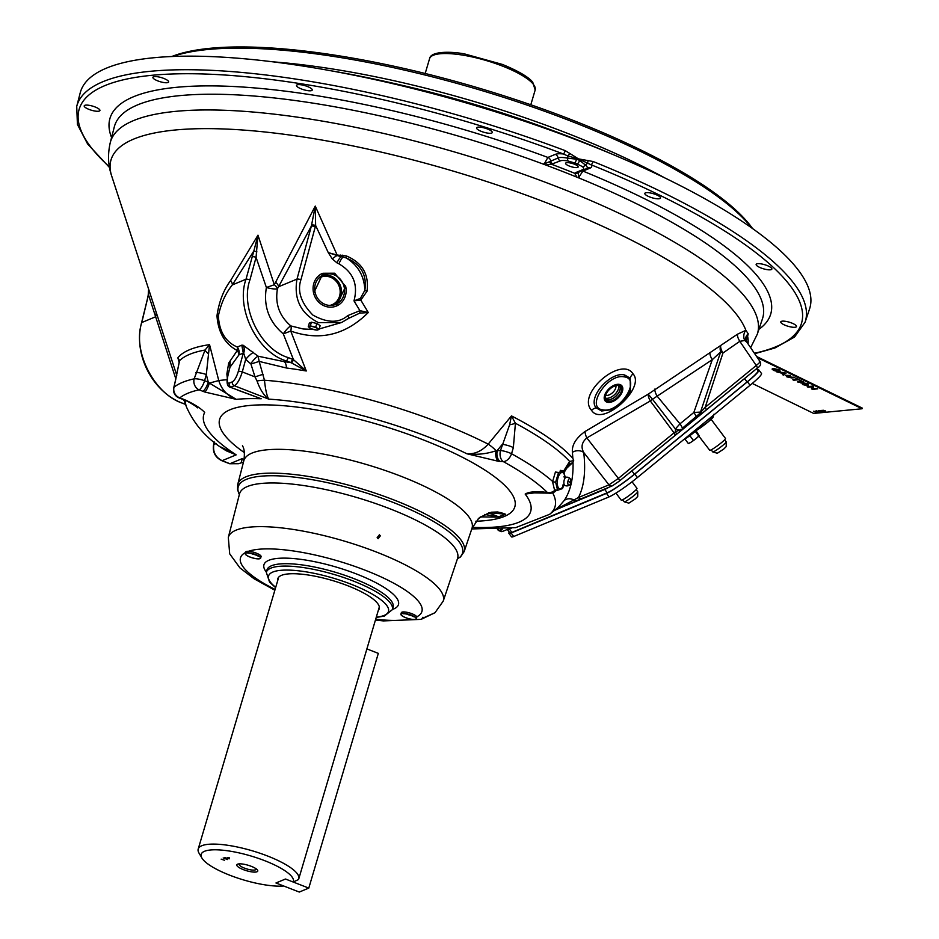 <?xml version="1.0" encoding="UTF-8"?>
<svg xmlns="http://www.w3.org/2000/svg" width="939" height="939" viewBox="0 0 939 939"><rect width="100%" height="100%" fill="white"/><g stroke="black" fill="none" stroke-linecap="round" stroke-linejoin="round"><path stroke-width="1.41" d="M578.412 158.867L576.569 159.207A15.423 4.014 16.5 0 1 578.119 159.794A15.423 4.014 16.5 0 1 579.609 160.393L585.431 165.053A15.763 4.108 16.5 0 1 586.945 168.41L577.755 172.682A3.498 3.216 67.4 0 1 575.454 172.682L582.837 169.619A12.63 3.287 -163.5 0 0 582.25 166.532L577.086 163.914A3.498 1.385 -66.8 0 0 579.609 160.393L578.412 158.867L593.096 161.508A3.146 1.045 112 0 1 591.007 164.748L578.412 158.867L567.731 155.921L569.961 153.562L578.412 158.867M577.086 163.914A11.925 3.11 -163.5 0 0 575.924 163.445A11.925 3.11 -163.5 0 0 574.727 162.999A3.498 0.669 -70.5 0 0 576.569 159.207L567.696 158.151A4.366 1.538 100.7 0 0 567.731 155.921L563.377 153.984A3.146 0.81 -69.4 0 0 565.231 150.651L569.961 153.562M754.416 353.264A376.703 98.137 -163.5 0 0 591.007 164.748A19.672 5.129 16.5 0 1 590.314 168.022L582.931 171.086L578.67 177.401L580.067 178.445L577.004 177.201A338.005 88.055 -163.5 0 0 561.499 171.027A338.005 88.055 -163.5 0 0 545.665 164.994L542.449 163.797L544.197 163.973L558.095 157.975A15.763 4.108 16.5 0 1 567.696 158.151A3.498 1.232 -79.3 0 0 568.048 161.003A12.63 3.287 -163.5 0 0 560.348 160.862A3.498 3.216 -112.6 0 1 558.095 157.975A4.366 4.014 -112.6 0 0 555.278 154.372A19.672 5.129 16.5 0 1 563.377 153.984A376.703 98.137 -163.5 0 0 175.077 73.899A376.703 98.137 -163.5 0 0 109.417 166.872M577.004 177.201L574.715 173.304L575.454 172.682M565.231 150.651A379.849 98.959 16.5 0 0 76.728 106.4L80.202 92.891A380.354 99.088 16.5 0 1 583.424 142.575A380.354 99.088 16.5 0 1 809.559 308.931L805.11 322.159A379.849 98.959 16.5 0 0 593.096 161.508M613.026 485.428L619.059 481.308A3.146 1.197 -129.3 0 0 619.177 481.238L612.357 485.827A3.146 2.899 -112.6 0 1 608.965 484.853L618.39 478.409L674.049 432.832L650.316 400.965A8.744 3.439 58 0 1 648.215 394.157L737.502 334.19L745.883 330.317L748.254 333.861L746.176 340.916M554.339 510.487L581.84 498.503A3.146 2.899 -112.6 0 1 578.447 497.529L608.965 484.853L583.741 452.492C585.877 471.401 584.117 486.414 578.447 497.529L554.843 510.077M552.625 492.811A192.436 50.131 16.5 0 1 549.632 514.314L558.329 507.248L564.245 500.475C570.548 490.921 573.471 478.174 573.013 462.234L566.041 468.878M179.161 362.384L177.87 357.818L179.607 360.599L174.008 387.208A8.744 2.477 -165.9 0 0 173.75 387.619L173.75 387.619A8.744 8.744 0 0 0 179.056 397.901A8.744 2.582 111.3 0 0 179.83 397.854A8.744 8.31 -128.8 0 1 174.008 387.208A210.148 54.744 16.5 0 1 194.138 378.851L205.042 350.036L209.538 344.66L218.764 380.553C221.639 389.72 227.461 395.988 236.252 399.357L204.761 392.009A8.744 1.866 -70.1 0 0 209.42 383.089L236.252 399.357A170.464 44.403 -163.5 0 1 261.206 398.758L237.367 390.002M227.285 377.795L226.862 373.98L228.682 363.1L237.262 350.529C224.926 343.967 218.165 332.383 216.979 315.786C218.963 301.9 223.505 290.139 230.63 280.515L257.967 235.173L274.317 284.74L315.258 206.099L337.136 255.056L346.374 255.936C362.337 262.72 369.215 274.493 367.008 291.254L360.811 300.116L368.288 312.511C345.622 335.07 319.776 341.256 290.738 331.056L306.278 370.987L291.395 362.853A3.146 0.892 -65.8 0 0 293.461 359.649L306.278 370.987A200.606 52.255 -163.5 0 0 286.407 367.994L259.164 361.421L264.469 380.225C265.432 389.626 266.864 395.929 268.73 399.134C263.976 395.636 260.068 389.579 257.016 380.976L254.997 376.879L263.131 374.274M748.254 333.861A8.744 7.735 -165.4 0 0 745.754 337.641L746.834 342.125L744.756 340.505A8.744 7.782 85.1 0 1 745.883 330.317A331.76 86.423 16.5 0 0 549.738 204.021A331.76 86.423 16.5 0 0 111.659 175.922L176.767 375.318M601.629 410.989L596.183 407.855C587.098 398.019 610.256 371.128 624.693 375.001L630.151 378.159L630.398 390.272C630.926 392.162 619.693 407.503 610.08 409.874L601.629 410.989A3.146 2.359 -81.2 0 0 602.908 409.862C619.564 413.489 642.006 378.734 624.095 376.856C607.427 373.229 585.02 407.984 602.908 409.862M633.015 373.828C646.079 387.971 602.063 427.668 591.5 410.261C576.229 393.746 621.595 355.552 633.015 373.828A8.744 7.219 -37.8 0 0 630.151 378.159M275.585 282.24A8.744 4.179 29.3 0 1 278.648 286.724L296.994 279.106A3.146 0.681 15.2 0 1 300.938 279.716C297.111 291.231 301.09 303.015 312.875 315.07C327.3 323.11 338.92 323.298 347.747 315.61A3.146 1.115 -127.6 0 1 348.545 318.474L348.545 318.474A3.146 1.115 -127.6 0 1 348.451 318.532L341.573 322.523L318.474 322.64C300.762 313.614 293.614 299.095 296.994 279.106L311.372 226.088L277.439 288.789C274.904 303.767 279.388 316.15 290.867 325.939L303.191 328.979L313.227 329.425M502.6 531.415L499.208 530.441A3.146 2.899 67.4 0 0 502.6 531.415L509.795 528.422M700.705 414.533A3.146 1.714 -130.8 0 0 700.881 414.416A3.146 1.714 -130.8 0 0 700.881 412.057L705.166 407.338A3.146 1.197 -129.3 0 1 705.952 410.155A3.146 1.197 -129.3 0 1 705.835 410.226L698.146 416.658A3.146 1.197 -129.3 0 0 698.264 416.587A3.146 1.197 -129.3 0 0 698.299 415.249L696.257 416.869A8.744 3.322 -129.3 0 0 693.827 412.479L712.29 359.696L652.488 399.239L648.215 394.157L585.079 431.482C575.947 438.114 571.722 445.063 572.403 452.352A8.744 7.136 173.5 0 1 583.741 452.492C580.748 447.105 581.781 442.257 586.84 437.926A8.744 3.486 62.1 0 1 585.079 431.482M253.647 352.313A8.392 1.549 133.6 0 0 245.689 359.367L242.285 371.926L254.997 376.879L250.924 364.015L245.689 359.367L243.682 353.052A8.392 7.019 101.5 0 0 243.154 345.247L258.119 356.21L284.294 361.679L286.242 360.869C257.204 352.371 235.478 308.297 246.006 279.235L253.847 250.971L232.356 284.904C225.571 293.214 220.923 303.555 218.388 315.903C219.198 331.526 225.489 341.902 237.285 347.043A8.744 5.153 123.2 0 1 237.262 350.529A8.744 5.575 -145.4 0 1 238.893 354.93L229.985 367.278L227.919 375.635C226.792 380.988 227.215 383.488 229.198 383.159L232.379 381.833C234.656 380.401 236.64 376.891 238.342 371.304A3.146 0.681 15.2 0 1 242.285 371.926C239.985 379.25 237.344 383.863 234.351 385.741L268.73 399.134A170.464 44.403 -163.5 0 1 429.193 437.339A170.464 44.403 -163.5 0 1 466.918 453.783C474.7 454.323 481.801 451.107 488.198 444.135L511.462 415.907L515.417 423.266L513.351 447.586L511.544 453.737A8.744 1.89 -163.5 0 0 508.797 452.563A8.744 1.89 -163.5 0 0 500.487 450.52A8.744 5.669 93.2 0 0 503.327 461.612L498.48 461.307L466.918 453.783C476.859 454.992 486.602 453.971 496.121 450.732A8.744 5.106 95.3 0 0 498.48 461.307M457.481 558.67L459.594 557.484A3.146 2.993 48.8 0 0 460.486 556.956L464.159 551.616L471.965 528.399A118.983 30.999 16.5 0 0 401.223 476.355A118.983 30.999 16.5 0 0 243.811 460.814C244.856 453.783 244.41 448.783 242.462 445.79M378.124 538.728L377.149 537.671L379.379 534.784L380.354 535.84L378.124 538.728M375.436 620.022L383.347 620.914L421.13 619.364L434.98 612.733L443.22 601.124L457.528 558.529A113.701 29.614 -163.5 0 0 389.931 508.797A113.701 29.614 -163.5 0 0 239.504 493.949L239.515 493.914M277.721 580.537A52.901 13.78 16.5 0 1 277.803 578.694A52.901 13.78 16.5 0 1 347.759 585.736A52.901 13.78 16.5 0 1 379.25 608.742A52.901 13.78 16.5 0 1 378.311 610.327M313.661 293.273L323.016 273.261L334.671 273.202L345.693 286.501L336.209 305.961M574.257 164.137A6.561 1.714 -163.5 0 0 565.583 163.269A6.561 1.714 -163.5 0 0 569.492 166.121A6.561 1.714 -163.5 0 0 578.154 166.989A6.561 1.714 -163.5 0 0 574.257 164.137M163.75 78.418A8.193 2.136 -163.5 0 0 152.904 77.327A8.193 2.136 -163.5 0 0 157.787 80.895A8.193 2.136 -163.5 0 0 168.621 81.986A8.193 2.136 -163.5 0 0 163.75 78.418M307.358 86.47A8.193 2.136 -163.5 0 0 296.524 85.379A8.193 2.136 -163.5 0 0 301.396 88.947A8.193 2.136 -163.5 0 0 312.241 90.038A8.193 2.136 -163.5 0 0 307.358 86.47M487.411 128.96A8.193 2.136 -163.5 0 0 476.566 127.868A8.193 2.136 -163.5 0 0 481.449 131.437A8.193 2.136 -163.5 0 0 492.282 132.516A8.193 2.136 -163.5 0 0 487.411 128.96M95.05 106.952A8.193 2.136 -163.5 0 0 84.205 105.861A8.193 2.136 -163.5 0 0 89.088 109.429A8.193 2.136 -163.5 0 0 99.921 110.52A8.193 2.136 -163.5 0 0 95.05 106.952M108.889 163.21A8.193 2.136 -163.5 0 0 108.83 163.339A8.193 2.136 -163.5 0 0 108.983 164.02M791.612 322.981A8.193 2.136 -163.5 0 0 780.779 321.889A8.193 2.136 -163.5 0 0 785.661 325.457A8.193 2.136 -163.5 0 0 796.495 326.537A8.193 2.136 -163.5 0 0 791.612 322.981M766.999 265.502A8.193 2.136 -163.5 0 0 756.153 264.411A8.193 2.136 -163.5 0 0 761.036 267.979A8.193 2.136 -163.5 0 0 771.87 269.07A8.193 2.136 -163.5 0 0 766.999 265.502M655.645 194.49A8.193 2.136 -163.5 0 0 644.811 193.399A8.193 2.136 -163.5 0 0 649.682 196.955A8.193 2.136 -163.5 0 0 660.528 198.047A8.193 2.136 -163.5 0 0 655.645 194.49M342.805 255.971A351.902 91.67 16.5 0 1 340.751 255.22M330.375 70.683A350.681 91.353 16.5 0 1 575.032 138.972A350.681 91.353 16.5 0 1 611.852 154.055M342.805 255.936A327.899 85.414 16.5 0 1 340.751 255.173M175.886 379.051L148.479 294.74L141.789 322.523C132.023 351.268 154.571 395.002 183.551 403.524L185.57 404.31M184.701 401.634L183.375 399.591M183.07 403.336A3.146 0.927 -68.7 0 0 183.269 403.535C152.588 392.408 132.962 354.355 141.566 322.758L147.059 300.492A3.146 0.892 13.9 0 1 147.294 300.257M147.059 300.492L148.209 295.163A3.146 1.385 10.3 0 1 148.479 294.74L148.608 290.081M155.933 311.537A8.744 7.899 -22.8 0 1 155.44 316.854L141.789 322.523A3.146 0.892 13.9 0 0 141.566 322.758M347.747 315.61L359.93 310.668L368.288 312.511L359.66 313.168A3.146 1.127 -90.2 0 0 359.93 310.668L353.98 300.867L360.365 298.438A3.146 1.021 73 0 0 360.811 300.116L353.98 300.867C358.311 284.634 353.31 272.298 338.979 263.871L336.948 262.861A6.996 1.831 119 0 1 341.068 256.687L337.007 255.49A6.996 0.822 -35.7 0 0 332.242 258.859L328.263 252.614L315.633 225.477L300.938 279.716M337.007 255.49L328.263 252.614L337.136 255.056A3.146 1.197 -94.9 0 0 337.242 255.608M338.979 263.871A6.996 1.984 114.3 0 1 343.087 257.075L341.068 256.687A3.146 1.103 -89.1 0 1 340.74 255.021M336.948 262.861L332.242 258.859M360.365 298.438L364.848 290.292C367.137 274.881 360.905 264.094 346.162 257.943C358.052 265.221 364.285 276.007 364.848 290.292A3.146 0.939 10.1 0 0 367.008 291.254M342.758 255.126A3.146 1.033 -85.2 0 0 343.087 257.075L346.162 257.943A3.146 0.751 -70.3 0 1 346.374 255.936M228.682 363.1A8.392 5.74 -145 0 1 229.961 367.302A3.146 0.892 -166.1 0 1 229.985 367.278L230.196 360.834L229.961 367.302L227.696 375.87C226.405 382.689 227.168 386.434 229.996 387.138L261.206 398.758L229.996 387.138M239.351 494.524A116.929 30.459 -163.5 0 1 280.421 475.956A116.929 30.459 -163.5 0 1 392.889 502.306A116.929 30.459 -163.5 0 1 459.594 557.484L459.511 557.52M488.961 512.753A3.146 1.291 -106.2 0 0 489.102 512.741L489.102 512.741A3.146 1.291 -106.2 0 0 489.242 512.671L505.652 514.22L498.597 517.154L480.51 516.873M478.808 518.164L471.965 528.399M478.291 518.598L489.242 512.671M484.665 514.431L498.269 516.908L505.652 514.22M505.065 514.091L503.327 513.375M221.663 460.486A3.146 0.927 -68.7 0 0 221.862 460.709C215.195 457.41 212.437 452.07 213.587 444.71A3.146 0.892 13.9 0 1 213.822 444.476C212.707 451.905 215.477 457.305 222.132 460.685L229.926 463.713L238.518 463.702L229.644 463.737A3.146 0.927 -68.7 0 0 229.926 463.713L242.192 458.619L243.811 460.803L237.708 484.536A118.091 30.764 16.5 0 1 393.946 499.971A118.091 30.764 16.5 0 1 464.159 551.616M204.761 392.009L199.115 389.838A201.404 52.467 -163.5 0 0 179.83 397.854L183.504 399.286A8.744 2.582 111.3 0 1 182.729 399.333L184.42 400.014C186.767 400.53 195.735 405.953 197.824 407.937L195.042 405.812M183.504 399.286L185.406 400.049A8.744 3.275 112.7 0 1 184.42 400.014M185.406 400.049C194.549 404.298 200.981 408.442 204.679 412.467A170.464 44.403 -163.5 0 0 236.182 454.852L220.994 447.058M185.453 400.46A192.436 50.131 16.5 0 0 186.345 406.693C194.749 425.508 208.165 440.262 226.604 450.943L236.182 454.852L222.132 460.685A3.146 0.927 -68.7 0 1 221.862 460.709L229.644 463.737A3.146 0.927 -68.7 0 1 229.445 463.537M241.382 461.953L242.192 458.619A170.464 44.403 -163.5 0 0 244.058 459.746M555.231 489.9A8.744 7.594 134.7 0 1 547.484 492.599A8.744 3.862 -81.1 0 0 548.54 493.139L534.256 492.893L525.171 494.078C528.481 491.977 534.643 491.285 543.669 492.024L547.484 492.599A201.404 52.467 -163.5 0 0 503.327 461.612A8.744 5.458 118.9 0 0 511.544 453.737A210.148 54.744 16.5 0 1 552.637 481.425M544.972 492.611A8.744 4.507 -82.8 0 1 543.669 492.024M553.083 483.937L552.918 483.221M513.351 447.586A8.744 1.89 -163.5 0 0 502.306 444.37L497.353 450.344A8.744 5.669 93.2 0 0 500.194 461.436M257.016 380.976A8.392 1.209 172.5 0 1 264.469 380.225A192.436 50.131 16.5 0 1 440.45 422.996A192.436 50.131 16.5 0 1 488.198 444.135A8.744 1.409 39.7 0 1 496.121 450.732L500.487 450.52L509.619 424.815L511.462 415.907A212.601 55.389 16.5 0 1 572.86 458.338L572.403 452.352M238.342 371.304L243.283 353.111L241.781 345.176L243.154 345.247M243.283 353.111A3.146 0.681 15.2 0 1 243.682 353.052L241.781 345.176L237.285 347.043A8.744 8.04 -112.6 0 1 238.893 354.93L243.283 353.111M250.736 363.757A8.392 1.796 128.4 0 1 258.119 356.21L259.164 361.421L250.924 364.015M563.541 471.202L569.621 461.436A211.193 55.014 -163.5 0 0 515.417 423.266A8.744 1.585 168.4 0 1 509.619 424.815M554.327 475.733L553.259 479.313M564.093 472.493L568.318 465.533A8.744 6.573 -138.6 0 0 569.621 461.436L573.694 460.615L572.86 458.338M654.835 389.075A8.744 3.416 57.7 0 0 657.042 396.012L679.977 423.829L693.827 412.479L700.881 412.057M700.071 415.073A3.146 1.538 -130.2 0 0 700.236 414.968L681.233 430.543A3.146 1.197 -129.3 0 1 681.115 430.614L676.667 434.158L675.481 431.694L679.39 430.179A8.744 0.751 -161 0 1 675.376 428.947L652.488 399.239A8.744 1.221 -36.5 0 0 650.657 400.683A8.744 1.221 -36.5 0 0 650.316 400.965L586.84 437.926L618.39 478.409A3.146 1.197 -129.3 0 1 619.177 481.238L674.836 435.649A3.146 1.197 -129.3 0 0 674.049 432.832L675.481 431.694L675.376 428.947L679.977 423.829A8.744 3.322 -129.3 0 1 682.407 428.219L700.283 413.019A8.744 5.892 -70.8 0 0 700.529 412.01L720.659 351.89A8.744 5.247 62.3 0 1 720.683 345.928A8.744 3.404 55.5 0 0 722.96 353.005L705.166 407.338L756.247 365.494C759.851 362.536 760.872 361.269 759.322 361.691M744.756 340.505L739.803 341.315L722.96 353.005A8.744 2.183 18.1 0 1 720.659 351.89L712.29 359.696A8.744 3.392 55.8 0 1 709.943 352.548M696.257 416.869L682.407 428.219M679.39 430.179L681.268 429.205A3.146 1.197 -129.3 0 1 681.233 430.543L679.66 431.811A3.146 0.962 -128.8 0 0 679.39 430.179M564.245 500.475A8.744 8.064 -146 0 1 574.198 500.205A3.146 2.817 -114.7 0 0 577.062 500.604M573.013 462.234L568.588 465.251M573.694 460.615L573.576 461.331M546.615 492.846A8.744 3.862 -81.1 0 1 545.571 492.294M538.387 492.294L525.171 494.078A170.464 44.403 -163.5 0 1 472.34 527.366M202.789 391.27A8.744 2.582 -68.7 0 0 208.282 382.138L209.42 383.089L218.764 380.553A192.436 50.131 16.5 0 1 227.015 379.743M208.388 353.733A8.744 2.899 -147.7 0 1 205.042 350.036A211.193 55.014 -163.5 0 0 179.607 360.599A8.744 6.878 -174.3 0 0 179.185 362.208L177.87 357.818A212.601 55.389 16.5 0 1 209.538 344.66L206.31 374.532L204.608 380.706A8.744 1.913 -164.6 0 0 194.138 378.851A8.744 7.629 -102.3 0 0 199.115 389.838A8.744 2.582 -68.7 0 0 204.608 380.706L208.282 382.138L206.31 374.532A8.744 1.913 -164.6 0 0 195.852 372.666M175.546 381.105A8.744 2.477 -165.9 0 0 175.288 381.516L173.75 387.619M179.185 362.208L175.288 381.516M226.862 373.98A8.392 2.218 178.2 0 1 228.048 374.45M252.122 256.711A3.146 0.681 15.2 0 1 256.065 257.333L249.95 279.845A3.146 0.681 15.2 0 0 246.006 279.235L232.356 284.904A8.744 5.458 34 0 0 230.63 280.515M256.922 251.875L253.847 250.971L257.967 235.173L256.065 257.333L266.383 287.498L274.317 284.74A8.744 4.049 -153.7 0 1 277.439 288.789A8.744 1.761 -167.7 0 1 266.383 287.498C263.284 306.196 268.918 321.666 283.296 333.885L290.738 331.056A8.744 3.521 -66 0 0 290.867 325.939A8.744 1.913 127.5 0 0 283.296 333.885L293.461 359.649L292.463 359.238A3.146 0.927 -68.7 0 1 290.491 362.524L286.242 360.869A3.146 0.927 -68.7 0 0 288.214 357.583L292.463 359.238M291.395 362.853L290.491 362.524A207.93 54.169 16.5 0 0 284.294 361.679A8.744 4.402 -82.5 0 1 286.407 367.994M249.95 279.845C239.915 307.523 260.572 349.496 288.214 357.583M311.713 224.973A3.146 0.646 12.8 0 1 315.633 225.477L315.258 206.099L311.372 226.088A3.146 0.681 15.2 0 1 315.328 226.698M319.166 328.967L341.573 322.511M359.66 313.168L348.733 318.321M608.519 402.362A11.198 6.42 136.6 0 0 621.301 393.711A11.198 6.42 136.6 0 0 618.484 384.368A11.198 6.42 136.6 0 0 605.702 393.018A11.198 6.42 136.6 0 0 608.519 402.362M745.672 338.733A8.744 7.794 -162.9 0 1 747.667 336.514A331.76 86.423 16.5 0 1 748.066 343.932M706.046 410.061L756.916 368.393A3.146 1.197 -129.3 0 0 757.034 368.323A3.146 1.197 -129.3 0 0 756.247 365.494L739.803 341.315A8.744 3.392 55.1 0 1 737.502 334.19M700.236 414.968A3.146 1.538 -130.2 0 0 700.283 413.019M679.566 431.87A3.146 0.962 -128.8 0 0 679.66 431.811L674.836 435.649A3.146 1.197 -129.3 0 1 674.718 435.719L619.271 481.132M676.667 434.158L674.718 435.719M685.376 425.79L684.672 426.365M587.884 160.546A3.146 1.197 90.1 0 1 587.333 163.55A4.366 3.545 -51.7 0 0 585.431 165.053A3.498 2.829 -51.7 0 1 582.25 166.532M560.348 160.862L551.451 164.243A3.498 2.77 -94 0 1 549.667 161.414M578.142 172.518A3.498 3.38 19.5 0 1 574.715 173.304A341.139 88.865 16.5 0 0 563.177 168.738A341.139 88.865 16.5 0 0 551.451 164.243L545.665 164.994M544.197 163.973L547.895 157.435A4.366 4.014 -112.6 0 1 550.712 161.038A3.498 3.216 -112.6 0 0 552.965 163.926M574.727 162.999L568.048 161.003M758.935 329.307A344.554 89.757 16.5 0 0 582.931 171.086A4.366 4.014 67.4 0 0 582.121 170.863M578.154 172.506L578.67 177.401M416.329 618.766L416.775 617.263A8.04 2.101 -163.5 0 0 410.836 613.343A8.04 2.101 -163.5 0 0 401.892 612.193A8.04 2.101 -163.5 0 0 401.34 612.697L400.894 614.2A8.04 2.101 -163.5 0 0 406.833 618.108A8.04 2.101 -163.5 0 0 415.777 619.271A8.04 2.101 -163.5 0 0 416.329 618.766A8.04 2.101 -163.5 0 0 410.39 614.845A8.04 2.101 -163.5 0 0 401.446 613.695A8.04 2.101 -163.5 0 0 400.894 614.2M260.631 558.13L261.077 556.616A8.04 2.101 -163.5 0 0 255.15 552.707A8.04 2.101 -163.5 0 0 246.206 551.545A8.04 2.101 -163.5 0 0 245.654 552.05L245.208 553.552A8.04 2.101 -163.5 0 0 251.136 557.473A8.04 2.101 -163.5 0 0 260.08 558.635A8.04 2.101 -163.5 0 0 260.631 558.13A8.04 2.101 -163.5 0 0 254.704 554.21A8.04 2.101 -163.5 0 0 245.76 553.048A8.04 2.101 -163.5 0 0 245.208 553.552M308.25 326.737L309.342 323.063L311.408 322.206L316.819 323.486L320.164 325.622L319.072 329.296L315.727 327.159L310.316 325.88L308.25 326.737L311.595 328.873L317.006 330.152L319.072 329.296M311.408 322.206L310.316 325.88M316.819 323.486L315.727 327.159M309.236 326.502A4.918 1.279 16.5 0 1 315.398 327.465A4.918 1.279 16.5 0 1 317.992 329.906A4.918 1.279 16.5 0 1 311.818 328.943A4.918 1.279 16.5 0 1 309.236 326.502M322.453 273.355A17.771 16.339 67.4 0 0 313.11 289.869A17.771 16.339 67.4 0 0 324.741 306.067A17.771 16.339 67.4 0 0 336.08 306.161A17.771 16.339 67.4 0 0 345.564 285.961M325.223 304.447A16.022 14.731 67.4 0 0 335.446 304.529A16.022 14.731 67.4 0 0 344.519 289.74A16.022 14.731 67.4 0 0 334.002 274.787A16.022 14.731 67.4 0 0 323.157 274.951A16.022 14.731 67.4 0 0 314.729 289.846A16.022 14.731 67.4 0 0 325.223 304.447M565.255 477.212L563.353 470.838L558.529 472.493L555.653 482.212L557.602 490.264L562.426 488.609L563.916 485.205M563.353 470.838L560.254 470.357M558.529 472.493L555.43 472.012L552.555 481.719L555.653 482.212M557.602 490.264L554.491 489.782L552.555 481.719M563.576 485.217A8.251 3.639 -81.1 0 1 558.494 487.904A8.251 3.639 -81.1 0 1 558.024 477.74A8.251 3.639 -81.1 0 1 561.945 472.481A8.251 3.639 -81.1 0 1 564.844 477.047M570.255 478.82A3.357 1.479 -81.1 0 1 570.407 478.996A3.357 1.479 -81.1 0 1 570.795 482.165A3.357 1.479 -81.1 0 1 569.457 485.052A3.357 1.479 -81.1 0 1 568.412 485.04A3.357 1.479 -81.1 0 1 568.083 480.756A3.357 1.479 -81.1 0 1 570.255 478.82A4.366 3.756 -46.6 0 0 569.856 478.374A4.366 4.366 0 0 0 566.205 477.223L564.022 476.437L564.362 477.74M569.457 485.052A4.366 4.366 0 0 1 564.914 485.463A4.214 1.855 -81.1 0 1 564.656 485.287A4.214 1.855 -81.1 0 1 564.245 479.899A4.214 1.855 -81.1 0 1 566.205 477.223M568.928 481.554L569.727 482.306L568.928 481.554M201.932 858.058L199.009 853.117A52.455 13.662 16.5 0 1 198.199 849.032A52.455 13.662 16.5 0 1 267.556 856.004A52.455 13.662 16.5 0 1 298.778 878.822A52.455 13.662 16.5 0 1 298.473 879.561L293.238 882.038A48.077 12.524 -163.5 0 0 264.775 860.711A48.077 12.524 -163.5 0 0 217.871 849.854A48.077 12.524 -163.5 0 0 201.932 858.058A48.077 12.524 -163.5 0 0 229.809 875.23A48.077 12.524 -163.5 0 0 283.707 885.993L275.96 882.977L285.479 879.021L308.79 888.094L299.271 892.05L275.96 882.977L285.491 879.021L293.238 882.038M251.265 866.321A10.928 2.852 -163.5 0 0 238.4 863.95A10.928 2.852 -163.5 0 0 243.318 869.62A10.928 2.852 -163.5 0 0 254.798 872.108A10.928 2.852 -163.5 0 0 256.934 869.444A10.928 2.852 -163.5 0 0 251.265 866.321M239.703 863.845A8.744 2.277 -163.5 0 0 239.457 864.009A8.744 2.277 -163.5 0 0 244.457 868.129A8.744 2.277 -163.5 0 0 256.018 868.915A8.744 2.277 -163.5 0 0 255.901 868.634M224.468 860.241L221.17 859.15L224.468 860.241M229.386 857.8L227.778 857.507L229.386 857.8M224.808 857.659L229.362 858.798L224.808 857.659M227.637 859.561L223.2 857.953L227.637 859.561M366.891 648.908L378.323 653.368L308.79 888.094M823.104 411.763L821.109 410.519L823.104 411.763M822.071 411.223L823.515 411.693L822.071 411.223M823.151 411.599L821.156 410.355L823.163 410.965L823.867 411.681L823.139 411.658M793.784 380.225L792.809 379.743L797.457 379.297L795.838 378.159L801.249 380.8L798.432 379.779L793.784 380.225M795.838 378.159L801.249 380.8M782.445 374.684L783.267 374.145L780.321 372.701L776.893 371.973L784.887 372.806L785.978 373.346L783.478 375.189L782.492 374.52M783.384 372.994L781.225 372.795L783.584 373.945L784.828 373.135L783.384 372.994M784.887 372.806L785.978 373.346M752.256 383.429L813.667 413.418L862.084 408.758L757.362 357.606M756.611 356.503L862.272 408.101L862.084 408.758M774.264 368.945L774.264 370.189L777.973 371.48M774.206 369.109L774.217 370.353L778.278 371.668L773.701 370.459L772.081 369.097L773.231 368.628L779.065 369.931L780.203 371.375L778.419 369.966L773.196 369.473M772.116 369.027L773.278 368.464L779.124 369.766L780.25 371.21M808.139 387.232L807.164 386.751L812.411 386.246L813.444 386.751L812.834 388.746L817.728 388.852L812.481 389.356L811.449 388.852L812.059 386.856L808.139 387.232M807.164 386.751L812.458 386.093L813.444 386.751M815.815 412.057L814.324 411.493M813.784 411.223L816.108 411.869M816.273 411.928L815.58 411.317M816.496 412.127L814.782 411.552M818.421 411.986L819.759 412.057L816.437 410.812L818.421 411.986M818.397 410.801L821.05 412.092L819.242 411.881L818.444 410.636L820.451 411.775M825.721 411.505L822.963 410.167L825.663 410.989L825.393 411.517M812.881 388.582L817.458 388.711M811.496 388.687L812.047 386.856M800.99 383.053L801.965 382.537L808.01 383.875L808.585 385.741M779.241 370.799L778.466 369.802M777.375 372.02L784.934 372.642M787.504 375.647L787.469 376.598L794.511 377.513M785.356 375.612L790.169 375.389M793.126 379.72L797.188 379.168M797.469 381.833L803.103 381.704M821.86 411.082L821.156 410.355M819.853 410.484L822.529 411.798L819.853 410.484M802.575 384.556L801.918 382.701L807.963 384.039L808.538 385.894L802.575 384.556M802.892 383.182L803.174 384.497L807.563 385.424L807.364 384.098L802.892 383.182M802.939 383.018L803.221 384.333L808.467 384.99M816.425 412.538L813.467 411.259L816.719 412.28L815.416 411.071L818.104 412.374L815.545 411.294L816.965 412.491L814.16 411.435L816.425 412.538M781.694 372.83L783.631 373.781L784.875 372.971M821.367 410.625L823.562 411.528L821.367 410.625M798.127 382.337L803.373 381.833L798.127 382.337M790.826 377.455L793.807 377.161L794.781 377.642L791.765 377.936L786.823 376.856L786.448 375.33L790.438 375.518L787.457 375.811L787.422 376.762L790.826 377.455M615.89 385.683A9.813 5.622 136.6 0 0 607.228 392.126A9.813 5.622 136.6 0 0 606.371 400.108A9.813 5.622 136.6 0 0 611.113 401.035A9.813 5.622 136.6 0 0 619.775 394.603A9.813 5.622 136.6 0 0 620.632 386.622A9.813 5.622 136.6 0 0 615.89 385.683M610.749 402.185A11.28 6.467 136.6 0 0 622.404 391.293A11.28 6.467 136.6 0 0 616.254 384.532A11.28 6.467 136.6 0 0 604.599 395.425A11.28 6.467 136.6 0 0 610.749 402.185M171.755 56.528A319.107 83.125 16.5 0 1 570.748 119.453A319.107 83.125 16.5 0 1 752.585 228.576M751.787 228.013A321.291 83.7 -163.5 0 0 570.947 121.143A321.291 83.7 -163.5 0 0 172.729 56.481M272.709 61.821A321.291 83.7 16.5 0 1 567.344 133.291A321.291 83.7 16.5 0 1 665.035 178.034M544.937 127.704A319.107 83.125 -163.5 0 0 400.836 85.015M496.766 111.448A253.788 66.117 -163.5 0 0 450.098 97.621M701.539 413.853L744.557 378.605A25.177 2.641 -36.8 0 0 747.949 375.753M509.361 529.056L511.861 532.401A25.177 2.641 -36.8 0 1 509.736 532.73L507.283 529.467A25.177 2.641 -36.8 0 0 509.361 529.056L511.309 528.246M566.24 505.44L604.728 489.454A25.177 2.641 -36.8 0 0 609.024 487.212M628.156 473.89A25.177 2.641 -36.8 0 0 631.9 470.885L677.594 433.454M700.377 414.792L700.999 414.287M511.861 532.401L607.228 492.787A25.177 2.641 -36.8 0 0 634.412 474.218L747.068 381.95A25.177 2.641 -36.8 0 0 758.066 370.647L756.588 368.687M757.597 370.036A26.233 2.758 143.2 0 1 758.9 370.025A26.233 2.758 143.2 0 1 747.444 381.786L634.787 474.066A26.233 2.758 143.2 0 1 606.477 493.409L511.109 533.012A26.233 2.758 143.2 0 1 508.891 533.364A26.233 2.758 143.2 0 1 509.267 532.12M758.9 370.025L761.506 373.499A26.233 2.758 143.2 0 1 750.05 385.272L637.393 477.54A26.233 2.758 143.2 0 1 609.082 496.884L513.715 536.498A26.233 2.758 143.2 0 1 511.497 536.838L508.891 533.364M683.85 439.499A8.744 0.916 -36.8 0 0 693.287 433.043A8.744 0.916 -36.8 0 0 697.102 429.123L696.879 428.818M689.86 435.696L693.405 440.414L691.045 442.21L688.357 443.584L684.907 438.971M689.038 443.278A6.491 0.681 -36.8 0 0 689.273 443.196L688.357 443.584M689.273 443.196A6.491 0.681 -36.8 0 0 691.045 442.21A6.491 0.681 -36.8 0 0 696.245 438.431L693.405 440.414M695.259 431.353L698.757 436.013L696.245 438.431A6.491 0.681 -36.8 0 0 698.816 436.048A6.491 0.681 -36.8 0 0 698.921 435.907M695.987 430.661L699.086 435.626M724.662 439.757L726.211 441.835A8.416 0.88 143.2 0 1 726.234 441.905L726.199 446.6L723.758 449.042L717.326 453.244L712.807 451.952A8.416 0.88 143.2 0 1 712.748 451.917L711.199 449.84M726.234 441.905A8.416 0.88 143.2 0 1 722.537 445.602A8.416 0.88 143.2 0 1 712.807 451.952M711.116 419.31L725.483 438.478A9.836 1.033 143.2 0 1 721.187 442.891A9.836 1.033 143.2 0 1 709.731 450.274L698.816 436.048M713.922 414.24L713.006 417.362A13.616 1.432 143.2 0 1 707.607 422.35A13.616 1.432 143.2 0 1 696.022 430.708M712.548 415.989L713.217 416.893L707.713 422.151L696.034 430.625M701.515 426.482L700.834 425.578M636.173 489.653L637.722 491.719A8.416 0.88 143.2 0 1 637.745 491.801L637.71 496.496L635.269 498.938L628.837 503.14L624.318 501.849A8.416 0.88 143.2 0 1 624.259 501.813L622.698 499.736M637.745 491.801A8.416 0.88 143.2 0 1 634.048 495.499A8.416 0.88 143.2 0 1 624.318 501.849M632.053 481.777L636.982 488.374A9.836 1.033 143.2 0 1 632.686 492.775A9.836 1.033 143.2 0 1 621.242 500.158L615.949 493.104M111.659 175.922C108.044 165.358 107.586 154.219 110.286 142.54A337.418 87.902 16.5 0 1 556.686 186.615A337.418 87.902 16.5 0 1 757.292 334.19L762.445 318.849A338.005 88.055 -163.5 0 0 580.067 178.445M591.5 410.261A8.744 7.089 141.9 0 1 596.183 407.855M624.693 375.001A3.146 2.359 98.9 0 1 624.095 376.856M498.28 529.303L499.208 530.441L502.506 529.068M244.469 452.692A153.937 40.095 16.5 0 1 252.368 405.249A153.937 40.095 16.5 0 1 423.184 439.839A153.937 40.095 16.5 0 1 475.827 521.227M274.857 590.232L254.082 578.776L239.926 567.884L229.703 553.846L228.306 537.472A112.07 29.191 16.5 0 1 376.586 552.109A112.07 29.191 16.5 0 1 443.22 601.124M375.682 619.212A94.593 24.637 -163.5 0 0 410.19 619.047M416.752 616.853A94.593 24.637 -163.5 0 0 365.6 570.372A94.593 24.637 -163.5 0 0 248.448 551.299M353.968 578.635A65.777 17.137 -163.5 0 0 266.946 570.032L266.336 572.414A65.683 17.113 16.5 0 1 353.24 580.995A65.683 17.113 16.5 0 1 392.291 609.716L393.065 607.392A65.777 17.137 -163.5 0 0 353.968 578.635M266.406 572.144A70.143 18.275 16.5 0 1 286.125 558.142A70.143 18.275 16.5 0 1 356.714 574.069A70.143 18.275 16.5 0 1 392.385 609.458M376.304 617.123A62.537 16.292 -163.5 0 0 351.268 584.281A62.537 16.292 -163.5 0 0 283.707 570.126A62.537 16.292 -163.5 0 0 275.714 587.333M185.112 402.866L183.551 403.524A3.146 0.927 -68.7 0 1 183.269 403.535L185.617 404.451M488.585 512.894L498.245 516.65M504.548 514.032L500.687 512.518M245.502 552.543A94.593 24.637 -163.5 0 0 275.092 589.422M216.17 443.49L213.822 444.476L214.397 442.116M229.198 383.159A3.146 2.899 67.4 0 0 231.17 387.056L234.351 385.741A3.146 2.899 67.4 0 1 232.379 381.833M698.146 416.658L681.327 430.438M542.449 163.797A338.005 88.055 -163.5 0 0 114.312 126.859L110.286 142.54M111.565 137.54A344.554 89.757 16.5 0 1 547.895 157.435L555.278 154.372M582.837 169.619A3.498 3.216 67.4 0 0 585.138 169.619M590.314 168.022A4.366 4.014 67.4 0 0 587.438 168.022L586.945 168.41M406.634 614.012A4.625 1.209 -163.5 0 0 411.611 615.491M415.613 619.212A7.864 2.042 -163.5 0 0 411.47 615.291A7.864 2.042 -163.5 0 0 401.61 613.754A7.864 2.042 -163.5 0 0 405.754 617.674A7.864 2.042 -163.5 0 0 415.613 619.212M250.948 553.376A4.625 1.209 -163.5 0 0 255.924 554.843M259.915 558.564A7.864 2.042 -163.5 0 0 255.772 554.656A7.864 2.042 -163.5 0 0 245.924 553.118A7.864 2.042 -163.5 0 0 250.056 557.027A7.864 2.042 -163.5 0 0 259.915 558.564M333.932 305.022A15.94 14.648 67.4 0 0 341.444 290.104A15.94 14.648 67.4 0 0 331.056 276.078A15.94 14.648 67.4 0 0 321.748 275.679M329.789 305.433A14.895 13.686 67.4 0 0 340.176 292.193A14.895 13.686 67.4 0 0 330.387 277.205A14.895 13.686 67.4 0 0 318.532 278.331M605.455 398.136A9.636 5.528 136.6 0 0 608.507 398.113A9.636 5.528 136.6 0 0 618.707 385.589M605.69 395.366A7.547 4.331 136.6 0 0 607.92 395.307A7.547 4.331 136.6 0 0 615.937 385.671M605.796 399.263A9.801 5.622 136.6 0 0 609.74 399.591A9.801 5.622 136.6 0 0 617.921 393.828A9.801 5.622 136.6 0 0 619.822 385.999M605.831 399.333A9.813 5.622 136.6 0 0 609.834 399.685A9.813 5.622 136.6 0 0 618.038 393.887A9.813 5.622 136.6 0 0 619.893 386.035M429.557 58.711C430.602 50.976 451.319 51.399 464.535 53.922L502.388 64.427C525.441 73.852 531.427 80.343 532.777 82.315L535.171 90.003A55.072 14.343 -163.5 0 0 502.388 66.047A55.072 14.343 -163.5 0 0 429.557 58.711L425.191 73.488M631.9 470.885L634.412 474.218M604.728 489.454L607.228 492.787M744.557 378.605L747.068 381.95M747.444 381.786L750.05 385.272M634.787 474.066L637.393 477.54M606.477 493.409L609.082 496.884M511.109 533.012L513.715 536.498M757.292 334.19L750.625 347.688M186.345 406.693L184.15 399.908M237.708 484.536L237.579 489.747L239.339 494.583M459.558 557.52L457.528 558.529M228.306 537.472L239.504 493.949M376.21 617.451L384.344 616.09L392.291 609.716M148.526 289.858L148.209 295.163M503.339 513.375L497.635 511.966L491.32 512.213L479.958 517.272M423.841 617.862L421.13 619.364M422.961 617.228L422.057 618.531L434.98 612.733M275.62 587.65L269.575 582.133L266.336 572.414M213.587 444.71L214.256 441.999M243.459 462.152L238.518 463.702M497.47 529.338L498.492 530.582M548.54 493.139A8.744 8.744 0 0 0 556.592 490.111M549.632 514.314L515.675 527.636L471.777 528.95M182.729 399.333L179.056 397.901M349.601 317.711L341.573 322.523M745.754 337.641L745.038 340.176M581.84 498.503L612.357 485.827M746.834 342.125L760.085 361.609C761.4 364.074 760.39 366.304 757.034 368.323L700.881 414.416M754.698 353.698L774.921 347.97L794.535 337.054L805.11 322.159M76.728 106.4L77.421 124.406L87.609 143.972L109.523 167.529M403.758 613.754L403.629 613.789C406.329 613.672 409.874 614.716 414.252 616.935L413.982 616.454M248.06 553.106L247.943 553.153C250.643 553.024 254.176 554.08 258.565 556.299L258.284 555.818M564.914 485.463L562.602 485.545L563.318 484.418M570.407 478.996A4.366 4.366 0 0 0 569.856 478.374M298.778 878.822L379.333 606.911M198.199 849.032L278.742 577.109M535.171 90.003L530.805 104.769"/></g></svg>
